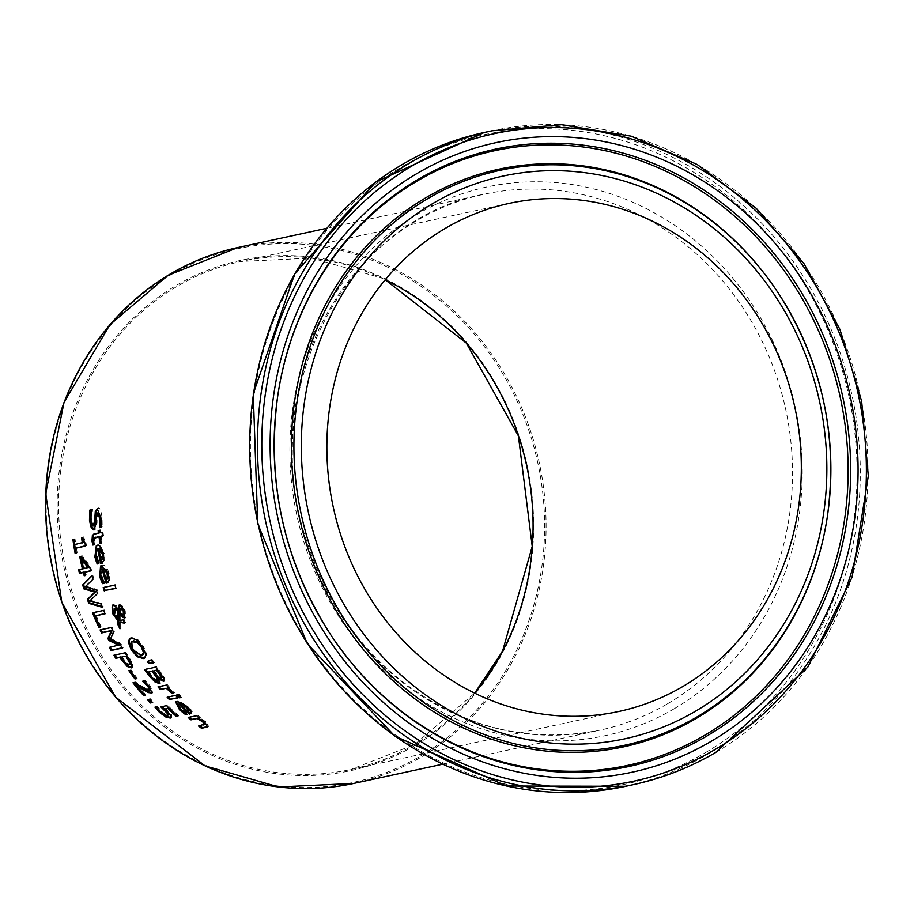 <?xml version="1.0" encoding="UTF-8"?>
<svg xmlns="http://www.w3.org/2000/svg" width="914" height="914" viewBox="0 0 914 914"><rect width="100%" height="100%" fill="white"/><g stroke="black" fill="none" stroke-linecap="round" stroke-linejoin="round"><path stroke-width="0.69" stroke-dasharray="4.57 3.43" d="M165.765 708.579L171.786 714.976L171.261 717.524M162.018 706.625L167.479 705.105A273.058 248.082 77.8 0 0 178.778 715.753L177.533 716.028M156.066 706.91L157.448 706.271A273.058 248.082 77.8 0 0 157.642 706.465L161.835 711.686L165.503 714.337L168.393 714.919L167.456 715.468M160.795 706.888L161.709 706.351M166.565 705.642L167.479 705.105M177.842 716.313L178.778 715.753M164.577 714.874L165.503 714.337M158.271 709.275L159.196 708.738M156.728 707.002L157.642 706.465M156.534 706.808L157.448 706.271M154.946 707.15L155.86 706.613M96.781 545.464L98.072 544.813L104.413 553.69L104.79 559.962L102.448 562.898M103.888 560.499L104.79 559.962M98.701 563.652L99.592 563.115L98.586 563.344M98.643 563.447L99.546 562.921A273.058 248.082 77.8 0 0 99.592 563.115M97.387 560.91L98.289 560.373L99.546 562.921M98.004 548.731L96.576 552.993L98.289 560.373M101.077 559.951L102.459 559.208M99.706 548.263A273.058 248.082 77.8 0 0 101.98 559.414M98.586 512.411L97.124 516.73L97.067 523.002L94.839 529.514M98.186 508.207L97.215 508.778L98.186 508.207C99.706 507.167 100.997 510.343 102.071 517.724L102.219 526.738L101.305 526.932M90.612 509.989L92.531 509.212A273.058 248.082 77.8 0 0 92.543 509.509L91.708 519.198L94.188 525.459L93.239 526.007M101.283 527.287L102.219 526.738M91.571 510.081L92.543 509.509M91.56 509.784L92.531 509.212M89.686 510.183L90.657 509.612M101.008 565.789L102.288 565.149L104.653 565.629L107.932 569.982L109.988 579.716L107.795 582.572M109.109 580.241L109.988 579.716M104.036 583.326L104.916 582.812L103.899 583.029M103.968 583.132L104.859 582.618A273.058 248.082 77.8 0 0 104.916 582.812M102.551 580.687L103.431 580.173L104.859 582.618M102.448 568.931L101.26 573.089L103.431 580.173M106.218 579.727L107.589 579.008M104.139 568.462A273.058 248.082 77.8 0 0 107.109 579.213M95.913 537.112L94.348 537.98L95.033 544.024A273.058 248.082 77.8 0 0 95.067 544.241L94.073 544.458M101.077 535.992A273.058 248.082 77.8 0 0 102.128 542.71L101.146 542.916M99.123 530.406A273.058 248.082 -102.2 0 1 99.089 530.063L100.254 529.812A273.058 248.082 77.8 0 0 100.574 532.302L102.985 531.788A273.058 248.082 77.8 0 0 103.499 535.467L102.517 535.684M93.674 534.153L99.409 532.554M101.203 543.247L102.128 542.71M93.422 538.529L94.348 537.98M94.108 544.573L95.033 544.024M94.142 544.778L95.067 544.241M102.562 536.015L103.499 535.467M102.06 532.325L102.985 531.788M99.637 532.851L100.574 532.302M99.318 530.36L100.254 529.812M98.152 530.611L99.089 530.063M104.162 587.394A273.058 248.082 -102.2 0 1 104.059 587.096L115.758 584.56A273.058 248.082 77.8 0 0 116.855 587.896L115.872 588.113M103.179 587.611L104.059 587.096M114.878 585.074L115.758 584.56M115.975 588.422L116.855 587.896M121.322 607.901L120.579 608.781L120.659 611.637L122.659 613.968L124.121 614.322L123.253 614.825M124.601 611.752L123.459 609.307M115.393 607.993L115.175 613.831L118.774 618.778M120.739 621.828L120.808 628.318A273.058 248.082 -102.2 0 1 119.905 626.467M121.254 614.048L120.717 619.818L124.11 619.441A273.058 248.082 77.8 0 0 125.629 622.685L124.612 622.891M119.094 605.068L119.883 604.577L122.385 605.948L125.264 610.735L125.515 617.59M112.73 605.057L113.61 604.542L116.272 605.605L118.786 608.541M119.7 609.284L120.579 608.781M119.78 612.151L120.659 611.637M121.79 614.482L122.659 613.968M121.505 606.45L122.385 605.948M119.848 620.332L120.717 619.818M123.241 619.955L124.11 619.441M124.761 623.188L125.629 622.685M119.94 628.821L120.808 628.318M145.886 654.915L146.766 654.401L144.88 657.874M136.86 639.914L137.728 639.4L143.635 646.632L146.766 654.401M130.268 638.201L131.822 637.481L137.728 639.4M132.61 641.171L131.422 644.13L133.273 648.894C137.706 654.39 140.665 656.389 142.173 654.915L143.19 654.538M159.722 678.428L160.076 683.055M145.577 669.345A273.058 248.082 -102.2 0 1 145.372 669.059L156.568 666.637A273.058 248.082 77.8 0 0 160.887 672.464L164.863 678.234L164.406 680.93M148.788 671.721A273.058 248.082 77.8 0 0 150.559 674.075L154.832 678.896L157.699 680.085L156.82 680.61M154.169 670.556A273.058 248.082 77.8 0 0 156.648 673.846L159.596 677.091L161.984 677.982L161.104 678.496M153.952 679.41L154.832 678.896M163.972 678.759L164.863 678.234M155.7 667.151L156.568 666.637M144.503 669.585L145.372 669.059M151.187 659.874L152.067 659.36A273.058 248.082 77.8 0 0 154.363 662.707L153.175 662.776M153.483 663.221L154.363 662.707M147.28 661.473L152.067 659.36M168.336 696.959A273.058 248.082 -102.2 0 1 168.073 696.685L176.482 694.857A273.058 248.082 77.8 0 0 178.904 697.428L177.727 697.679M175.579 695.394L176.482 694.857M178.002 697.953L178.904 697.428M167.171 697.211L168.073 696.685M169.307 689.293L167.49 687.956M159.139 686.643A273.058 248.082 -102.2 0 1 158.899 686.357L167.296 684.54A273.058 248.082 77.8 0 0 169.57 687.191L168.439 687.442M158.008 686.882L158.899 686.357M173.637 693.349L174.54 692.823L173.409 693.063M168.325 687.465L174.54 692.823M168.679 687.716L169.57 687.191M166.405 685.066L167.296 684.54M179.133 703.803L178.79 705.368L179.681 706.888L188.01 713.685A273.058 248.082 77.8 0 0 188.17 713.823L186.856 714.108M188.135 711.572A273.058 248.082 -102.2 0 1 179.967 703.837M176.094 701.621L177.27 701.027L188.73 706.888L192.328 711.275L191.232 713.48M188.661 708.259L184.857 704.911M180.789 703.357A273.058 248.082 77.8 0 0 188.924 711.069L189.712 709.881M187.987 711.618L188.924 711.069M184.388 712.532L185.325 711.983M187.073 714.234L188.01 713.685M187.233 714.371L188.17 713.823M191.392 711.823L192.328 711.275M177.979 694.674A273.058 248.082 -102.2 0 1 177.727 694.389L179.19 694.08A273.058 248.082 77.8 0 0 181.943 696.982L180.766 697.233M176.813 694.926L177.727 694.389M178.287 694.606L179.19 694.08M181.041 697.519L181.943 696.982M189.484 717.227A273.058 248.082 -102.2 0 1 189.164 716.942L197.561 715.125A273.058 248.082 77.8 0 0 200.337 717.479L199.401 717.684L205.673 721.614L208.575 726.287L207.958 726.516M203.673 721.375L198.212 717.947M199.892 725.727A273.058 248.082 -102.2 0 1 199.526 725.442L205.639 723.568M188.215 717.501L189.164 716.942M196.624 715.673L197.561 715.125M199.389 718.038L200.337 717.479M198.567 726.013L199.526 725.442M73.897 539.329A273.058 248.082 -102.2 0 1 73.851 538.986L74.994 538.746A273.058 248.082 77.8 0 0 75.759 544.024L83.254 542.402M72.926 539.534L73.851 538.986M74.068 539.294L74.994 538.746M74.834 544.561L75.759 544.024M82.546 537.455A273.058 248.082 -102.2 0 1 82.5 537.124L83.528 536.895L85.95 542.562A273.058 248.082 77.8 0 0 86.43 545.555L85.459 545.761M81.575 537.661L82.5 537.124M76.308 553.347L77.222 552.81L76.25 553.027M76.342 547.737A273.058 248.082 77.8 0 0 77.222 552.81M85.516 546.092L86.43 545.555M85.025 543.11L85.95 542.562M82.591 537.443L83.528 536.895M82.477 558.842A273.058 248.082 77.8 0 0 84.568 568.211L88.944 567.263M85.448 571.764A273.058 248.082 77.8 0 0 86.293 575.02L85.31 575.226M80.729 556.455A273.058 248.082 -102.2 0 1 80.672 556.135L82.249 555.792L90.749 567.034A273.058 248.082 77.8 0 0 91.583 570.427L90.612 570.644M79.598 569.628A273.058 248.082 -102.2 0 1 79.518 569.308L83.368 568.474M83.677 568.737L84.568 568.211M79.758 556.672L80.672 556.135M81.335 556.329L82.249 555.792M89.858 567.571L90.749 567.034M90.692 570.953L91.583 570.427M85.402 575.546L86.293 575.02M78.615 569.833L79.518 569.308M93.491 612.631A273.058 248.082 -102.2 0 1 93.365 612.334L104.562 609.912A273.058 248.082 77.8 0 0 105.955 613.283L104.961 613.5M92.497 612.848L93.365 612.334M103.693 610.426L104.562 609.912M105.087 613.797L105.955 613.283M100.197 627.073L101.066 626.57L100.06 626.787M96.084 615.419A273.058 248.082 77.8 0 0 101.066 626.57M91.926 575.626L92.817 575.1A273.058 248.082 77.8 0 0 93.845 578.813L86.145 586.217L97.101 589.519A273.058 248.082 77.8 0 0 98.289 593.083L90.737 600.372L102.048 603.526A273.058 248.082 77.8 0 0 103.339 606.873L102.128 606.519M92.954 579.339L93.845 578.813M85.265 586.742L86.145 586.217M96.221 590.033L97.101 589.519M97.41 593.597L98.289 593.083M89.858 600.886L90.737 600.372M101.168 604.04L102.048 603.526M102.471 607.387L103.339 606.873M125.092 652.825L125.961 652.31A273.058 248.082 77.8 0 0 129.594 658.103L132.827 664.192L132.507 667.254L131.627 667.768M113.896 655.247L125.961 652.31M126.418 663.93L127.286 663.427L129.811 664.341L128.931 664.855M122.11 656.629A273.058 248.082 77.8 0 0 123.436 658.72L127.286 663.427M101.111 629.723A273.058 248.082 -102.2 0 1 100.974 629.426L112.171 627.004A273.058 248.082 77.8 0 0 114.353 631.437L111.245 638.817L120.637 643.228A273.058 248.082 77.8 0 0 123.139 647.592L122.099 647.809M110.297 647.169A273.058 248.082 -102.2 0 1 110.137 646.884L119.78 644.793M100.106 629.94L100.974 629.426M111.302 627.518L112.171 627.004M113.485 631.951L114.353 631.437M110.388 639.332L111.245 638.817M119.768 643.742L120.637 643.228M122.27 648.095L123.139 647.592M109.269 647.386L110.137 646.884M129.937 670.43A273.058 248.082 -102.2 0 1 129.731 670.145L131.09 669.848A273.058 248.082 77.8 0 0 137.226 678.177L136.129 678.417M128.863 670.659L129.731 670.145M130.222 670.362L131.09 669.848M136.346 678.702L137.226 678.177M137.317 684.689A273.058 248.082 77.8 0 0 146.057 695.028L144.915 695.28M143.658 681.01L143.521 680.896A273.058 248.082 -102.2 0 1 143.395 680.736L144.995 680.393L150.09 685.717L152.832 692.469L152.284 692.663M134.095 682.552A273.058 248.082 -102.2 0 1 133.878 682.267L135.466 681.924L142.31 686.505L149.816 689.819L148.913 690.344M142.515 681.261L143.395 680.736M144.104 680.907L144.995 680.393M145.166 695.554L146.057 695.028M134.575 682.438L135.466 681.924M132.987 682.781L133.878 682.267M148.525 699.461A273.058 248.082 -102.2 0 1 148.262 699.187L150.41 698.719A273.058 248.082 77.8 0 0 153.461 701.986L152.284 702.238M147.36 699.713L148.262 699.187M149.508 699.244L150.41 698.719M152.558 702.512L153.461 701.986M166.748 710.886L167.673 710.338M170.849 715.525L171.786 714.976M160.921 712.223L161.835 711.686M97.158 545.35L98.072 544.813M103.499 554.227L104.413 553.69M96.084 556.683L96.987 556.158M101.123 518.284L102.071 517.724M96.164 517.29L97.124 516.73M96.119 523.562L97.067 523.002M90.749 519.758L91.708 519.198M101.385 565.686L102.288 565.149M108.343 574.186L109.234 573.661M100.974 576.62L101.865 576.106M93.365 541.716L94.291 541.168M93.811 534.119L94.748 533.57M114.307 614.334L115.175 613.831M124.395 611.238L125.264 610.735M119.014 605.091L119.883 604.577M115.404 606.119L116.272 605.605M112.742 605.045L113.61 604.542M142.767 647.146L143.635 646.632M130.965 637.995L131.822 637.481M141.293 655.429L142.173 654.915M155.768 674.372L156.648 673.846M158.705 677.605L159.596 677.091M149.679 674.601L150.559 674.075M160.007 672.978L160.887 672.464M172.723 692.286L173.626 691.761M180.812 709.641L181.737 709.093M187.804 707.436L188.73 706.888M176.356 701.564L177.27 701.027M204.713 722.174L205.673 721.614M203.354 724.973L204.313 724.402M131.959 664.707L132.827 664.192M128.725 658.606L129.594 658.103M122.567 659.223L123.436 658.72M149.199 686.243L150.09 685.717M141.43 687.031L142.31 686.505M237.834 247.534A274.154 249.076 -102.2 0 1 528.326 424.576A274.154 249.076 -102.2 0 1 421.103 757.123A274.154 249.076 -102.2 0 1 353.844 783.424M667.528 703.78A274.154 249.076 77.8 0 0 774.752 371.233A274.154 249.076 77.8 0 0 484.271 194.191A274.154 249.076 77.8 0 0 298.832 514.833A274.154 249.076 77.8 0 0 600.269 730.08A274.154 249.076 77.8 0 0 667.528 703.78M715.559 752.519A334.467 303.871 77.8 0 0 846.375 346.806A334.467 303.871 77.8 0 0 491.983 130.805M484.237 132.484A334.467 303.871 -102.2 0 1 838.629 348.485A334.467 303.871 -102.2 0 1 707.813 754.187A334.467 303.871 -102.2 0 1 625.759 786.28M705.562 752.553A332.308 301.906 77.8 0 0 705.242 179.681A332.308 301.906 77.8 0 0 250.402 446.718A332.308 301.906 77.8 0 0 705.562 752.553M674.281 708.693A280.644 254.972 -102.2 0 1 289.875 450.385A280.644 254.972 -102.2 0 1 674.006 224.867A280.644 254.972 -102.2 0 1 674.281 708.693M414.636 745.63A260.993 237.114 -102.2 0 1 57.148 505.408A260.993 237.114 -102.2 0 1 414.385 295.679A260.993 237.114 -102.2 0 1 414.636 745.63M509.109 203.399L240.85 261.461L311.754 258.079L381.218 277.879L385.194 279.764A259.896 236.12 77.8 0 0 240.85 261.461A259.896 236.12 77.8 0 0 65.065 565.435A259.896 236.12 77.8 0 0 350.827 769.497A259.896 236.12 77.8 0 0 414.579 744.556A259.896 236.12 77.8 0 0 474.709 693.155M420.143 756.255A273.058 248.082 77.8 0 0 419.88 285.522A273.058 248.082 77.8 0 0 46.146 504.939A273.058 248.082 77.8 0 0 420.143 756.255M329.143 632.362A314.462 285.694 -102.2 0 1 328.994 632.134A314.462 285.694 -102.2 0 1 277.776 395.545A314.462 285.694 -102.2 0 1 277.822 395.271M779.196 294.491A295.485 268.453 -102.2 0 1 827.319 516.787C838.172 436.869 822.132 362.767 779.196 294.491M97.215 545.144L96.301 545.681M97.684 508.413L96.713 508.984M101.431 565.48L100.54 566.006M94.816 537.443L93.891 537.98M94.096 533.81L93.159 534.359M119.471 604.737L118.603 605.239M113.119 604.725L112.251 605.239M145.36 657.646L144.481 658.16M130.668 637.926L129.811 638.429M176.482 701.312L175.568 701.849M208.575 726.287L207.604 726.859M152.832 692.469L151.941 692.995M442.696 764.195L600.269 730.08C525.95 744.556 457.548 726.424 395.065 675.697C353.889 640.451 324.584 596.031 307.138 542.448C255.36 393.808 344.704 219.474 484.271 194.191L326.698 228.294M619.075 711.423L350.827 769.497L414.533 744.579L474.674 693.132M277.867 394.997L277.776 395.545C266.214 480.615 283.283 559.471 328.994 632.134L329.291 632.602"/><path stroke-width="1.37" d="M171.318 717.513L166.691 716.416L160.487 711.915L155.86 706.613M177.533 716.028L177.465 716.039A273.058 248.082 -102.2 0 1 168.747 707.927L164.84 709.115L170.849 715.525L170.324 718.073L165.765 716.964L159.573 712.452L154.946 707.15L156.534 706.808A274.154 249.076 77.8 0 0 156.728 707.002L160.921 712.223L164.577 714.874L167.456 715.468L168.793 714.771L168.816 713.48L161.709 706.351M167.456 715.468L168.816 713.48M167.89 714.017L160.795 706.888L166.565 705.642A274.154 249.076 77.8 0 0 177.842 716.313L176.528 716.587L177.465 716.039M176.528 716.587A274.154 249.076 -102.2 0 1 167.822 708.476L168.747 707.927M167.822 708.476L164.84 709.115M97.158 563.984L94.862 556.992L96.301 545.681L97.158 545.35C99.272 544.081 101.397 547.04 103.499 554.227L103.888 560.499L100.78 563.595A274.154 249.076 -102.2 0 1 97.707 549.028L96.37 549.954L95.662 553.324L98.643 563.447A274.154 249.076 77.8 0 0 98.701 563.652L97.158 563.984L98.049 563.458L95.764 556.466L96.781 545.464M102.814 562.807L101.683 563.07A273.058 248.082 -102.2 0 1 98.621 548.491L97.09 549.268M102.402 563.104L101.557 563.435L102.448 562.898M100.78 563.595L101.683 563.07M97.707 549.028L98.621 548.491M101.077 559.951L102.494 558.385L102.299 554.272L100.803 550.182L101.705 549.645L99.706 548.263L98.792 548.8A274.154 249.076 77.8 0 0 101.077 559.951L102.459 559.208M102.494 558.385L103.396 557.848L103.213 553.735L101.705 549.645M101.98 559.414L103.396 557.848M100.803 550.182L98.792 548.8M94.873 529.503L92.2 527.332L90.44 519.769L90.657 509.612M101.305 526.932L100.437 527.127A273.058 248.082 -102.2 0 1 100.414 526.841L100.803 518.272L98.586 512.411L98.015 512.743M93.239 526.007L94.599 521.974L95.307 511.2L97.215 508.778L101.123 518.284L101.283 527.287L99.5 527.675A274.154 249.076 -102.2 0 1 99.466 527.389L99.855 518.832L97.615 512.971L96.164 517.29L96.119 523.562L93.936 530.051L91.251 527.892L89.481 520.329L89.686 510.183L91.56 509.784A274.154 249.076 77.8 0 0 91.571 510.081L90.749 519.758L93.239 526.007L94.496 525.333L95.547 521.414L96.267 510.629L98.186 508.207M99.5 527.675L100.437 527.127M99.466 527.389L100.414 526.841M95.307 511.2L96.267 510.629M94.645 516.433L95.604 515.862M102.494 583.658L99.752 576.928L100.54 566.006L101.385 565.686L108.343 574.186L109.109 580.241L106.138 583.258A274.154 249.076 -102.2 0 1 102.162 569.216L100.871 570.13L100.357 573.421L103.968 583.132A274.154 249.076 77.8 0 0 104.036 583.326L102.494 583.658L103.373 583.143L100.643 576.414L101.008 565.789M108.149 582.481L107.018 582.744A273.058 248.082 -102.2 0 1 103.065 568.691L101.545 569.456M107.749 582.778L106.915 583.098L107.795 582.572M106.138 583.258L107.018 582.744M102.162 569.216L103.065 568.691M106.218 579.727L107.566 578.208L107.132 574.243L105.361 570.313L106.253 569.788L104.139 568.462L103.248 568.988A274.154 249.076 77.8 0 0 106.218 579.727L107.589 579.008M107.566 578.208L108.458 577.694L108.023 573.718L106.253 569.788M107.109 579.213L108.458 577.694M105.361 570.313L103.248 568.988M94.073 544.458L92.908 540.528L93.674 534.153M101.146 542.916L100.951 542.962A273.058 248.082 -102.2 0 1 99.912 536.244L94.348 537.98M102.517 535.684L100.152 536.541A274.154 249.076 77.8 0 0 101.203 543.247L100.037 543.499L100.951 542.962M100.037 543.499A274.154 249.076 -102.2 0 1 98.986 536.792L93.422 538.529L94.108 544.573A274.154 249.076 77.8 0 0 94.142 544.778L92.874 545.052L91.983 541.065L92.405 535.124L99.409 532.554A273.058 248.082 -102.2 0 1 99.123 530.406M98.986 536.792L99.912 536.244M95.913 537.112L93.422 538.529M92.874 545.052L93.799 544.516M98.472 533.102A274.154 249.076 -102.2 0 1 98.152 530.611L99.318 530.36A274.154 249.076 77.8 0 0 99.637 532.851L102.06 532.325A274.154 249.076 77.8 0 0 102.562 536.015L100.152 536.541M104.276 590.947A274.154 249.076 -102.2 0 1 103.179 587.611L114.878 585.074A274.154 249.076 77.8 0 0 115.975 588.422L105.156 590.433A273.058 248.082 -102.2 0 1 104.162 587.394M115.872 588.113L105.156 590.433M119.7 609.284L120.442 608.404L119.7 609.284L119.78 612.151L121.79 614.482L123.253 614.825L123.401 611.329L120.442 608.404L121.905 607.936L123.459 609.307M124.27 610.815L124.384 614.219L123.253 614.825M118.923 610.278L115.393 607.993L114.124 608.655L114.307 614.334L117.906 619.292L118.774 618.778L118.923 610.278L118.055 610.781L114.524 608.507L115.393 607.993M124.91 622.845L120.739 621.828L119.871 622.331L119.94 628.821A274.154 249.076 -102.2 0 1 117.895 624.616L117.917 620.88L118.774 620.378L113.565 613.18L112.125 607.307L112.73 605.057M125.732 617.556L123.778 616.927L120.808 613.34M117.917 620.88L112.696 613.682L112.251 605.239L115.404 606.119L117.917 609.044L118.786 608.541L119.883 604.577M119.905 626.467A273.058 248.082 -102.2 0 1 118.763 624.102L118.774 620.378M117.906 619.292L118.055 610.781M117.917 609.044L119.014 605.091L121.505 606.45L124.395 611.238L124.875 618.07L122.91 617.43L119.94 613.854L120.671 613.42M119.94 613.854L119.848 620.332L123.241 619.955A274.154 249.076 77.8 0 0 124.761 623.188L119.871 622.331M117.895 624.616L118.763 624.102M144.88 657.874L138.128 656.275L131.97 649.157L129.091 641.251L130.268 638.201M145.886 654.915L144.481 658.16L143.349 658.583L137.26 656.789L131.102 649.671L128.223 641.765L129.811 638.429L130.965 637.995L136.86 639.914L142.767 647.146L145.886 654.915M141.293 655.429L143.487 652.813L141.499 647.443L137.271 642.485L131.742 641.674L132.404 649.408L141.293 655.429L143.19 654.538M142.173 654.915L144.355 652.299L142.367 646.929L138.14 641.982L133.661 640.783L131.742 641.674M164.589 680.896L159.722 678.428L158.83 678.953L159.287 683.558L154.946 681.89L155.837 681.364L150.056 675.366A273.058 248.082 -102.2 0 1 145.577 669.345M160.178 683.032L155.837 681.364M158.053 677.971L155.403 674.121A273.058 248.082 -102.2 0 1 152.924 670.83L147.908 672.236A274.154 249.076 77.8 0 0 149.679 674.601L153.952 679.41L156.82 680.61L158.122 679.936L158.053 677.971L157.174 678.496L154.523 674.635A274.154 249.076 -102.2 0 1 152.044 671.344L147.908 672.236M162.292 676.623L159.539 672.635A273.058 248.082 -102.2 0 1 157.448 669.848L153.289 671.07A274.154 249.076 77.8 0 0 155.768 674.372L158.705 677.605L161.344 678.405L162.292 676.623L161.401 677.148L158.648 673.15A274.154 249.076 -102.2 0 1 156.568 670.362L153.289 671.07M156.568 670.362L157.448 669.848M161.104 678.496L161.401 677.148M152.044 671.344L152.924 670.83M156.82 680.61L157.174 678.496M154.946 681.89L149.165 675.88A274.154 249.076 -102.2 0 1 144.503 669.585L155.7 667.151A274.154 249.076 77.8 0 0 160.007 672.978L163.972 678.759L163.697 681.421L158.887 678.942L159.767 678.417M148.674 663.507A274.154 249.076 -102.2 0 1 147.28 661.473L151.187 659.874A274.154 249.076 77.8 0 0 153.483 663.221L149.553 663.004A273.058 248.082 -102.2 0 1 148.239 661.085M153.175 662.776L149.553 663.004M177.727 697.679L170.507 699.244A273.058 248.082 -102.2 0 1 168.336 696.959M169.593 699.77A274.154 249.076 -102.2 0 1 167.171 697.211L175.579 695.394A274.154 249.076 77.8 0 0 178.002 697.953L170.507 699.244M172.038 693.532L166.234 688.242L160.27 689.533A274.154 249.076 -102.2 0 1 158.008 686.882L166.405 685.066A274.154 249.076 77.8 0 0 168.679 687.716L167.422 687.991L173.637 693.349L172.163 693.669A274.154 249.076 -102.2 0 1 172.038 693.532L172.94 693.006L169.307 689.293M172.163 693.669L173.066 693.143A273.058 248.082 -102.2 0 1 172.94 693.006M166.234 688.242L161.172 689.007A273.058 248.082 -102.2 0 1 159.139 686.643M160.27 689.533L161.172 689.007M167.422 687.991L168.439 687.442M186.856 714.108L180.538 709.401L176.094 701.621M179.967 703.837A273.058 248.082 -102.2 0 1 179.704 703.586L177.773 704.854L178.641 707.265L187.073 714.234A274.154 249.076 77.8 0 0 187.233 714.371L185.691 714.702L186.627 714.154M191.437 713.434L190.455 713.651A273.058 248.082 -102.2 0 1 188.135 711.572M188.924 711.069L189.712 709.881L188.661 708.259M184.857 704.911L180.789 703.357L179.875 703.894A274.154 249.076 77.8 0 0 187.987 711.618L189.712 709.881M187.987 711.618L188.775 710.429L186.49 707.539L182.789 704.751L179.875 703.894M182.789 704.751L183.703 704.203M185.691 714.702L179.612 709.938L175.568 701.849L176.356 701.564L181.509 702.763L187.804 707.436L191.392 711.823L189.518 714.2A274.154 249.076 -102.2 0 1 178.79 704.123L179.704 703.586M178.79 704.123L178.219 704.34M189.518 714.2L190.455 713.651M179.567 697.828A274.154 249.076 -102.2 0 1 176.813 694.926L178.287 694.606A274.154 249.076 77.8 0 0 181.041 697.519L179.567 697.828L180.469 697.302A273.058 248.082 -102.2 0 1 177.979 694.674M206.952 727.087L201.503 728.275A274.154 249.076 -102.2 0 1 198.567 726.013L204.679 724.128L202.622 721.866L197.264 718.495L190.98 719.855A274.154 249.076 -102.2 0 1 188.215 717.501L196.624 715.673A274.154 249.076 77.8 0 0 199.389 718.038L198.452 718.244L204.713 722.174L207.604 726.859L206.952 727.087L207.924 726.516L202.474 727.704A273.058 248.082 -102.2 0 1 199.892 725.727M198.601 718.153L191.929 719.307A273.058 248.082 -102.2 0 1 189.484 717.227M203.354 724.973L205.639 723.568L204.313 724.402L205.639 723.568L203.582 721.295L202.622 721.866M190.98 719.855L191.929 719.307M198.452 718.244L199.149 717.833M201.503 728.275L202.474 727.704M197.264 718.495L198.212 717.947M82.329 542.939A274.154 249.076 -102.2 0 1 81.575 537.661L82.591 537.443L85.025 543.11A274.154 249.076 77.8 0 0 85.516 546.092L75.428 548.274A274.154 249.076 77.8 0 0 76.308 553.347L75.165 553.598A274.154 249.076 -102.2 0 1 72.926 539.534L74.068 539.294A274.154 249.076 77.8 0 0 74.834 544.561L83.254 542.402A273.058 248.082 -102.2 0 1 82.546 537.455M75.165 553.598L76.079 553.061A273.058 248.082 -102.2 0 1 73.897 539.329M75.428 548.274L85.459 545.761M88.944 567.263L82.477 558.842L81.563 559.379A274.154 249.076 77.8 0 0 83.677 568.737L88.944 567.263M85.31 575.226L85.082 575.283A273.058 248.082 -102.2 0 1 84.237 572.015L80.386 572.85A273.058 248.082 -102.2 0 1 79.598 569.628M90.612 570.644L84.556 572.29A274.154 249.076 77.8 0 0 85.402 575.546L84.191 575.797L85.082 575.283M84.191 575.797A274.154 249.076 -102.2 0 1 83.345 572.541L79.495 573.375A274.154 249.076 -102.2 0 1 78.615 569.833L83.368 568.474A273.058 248.082 -102.2 0 1 80.729 556.455M88.041 567.788L81.563 559.379M82.466 568.999A274.154 249.076 -102.2 0 1 79.758 556.672L81.335 556.329L89.858 567.571A274.154 249.076 77.8 0 0 90.692 570.953L84.556 572.29M79.495 573.375L80.386 572.85M83.345 572.541L84.237 572.015M98.872 627.37A274.154 249.076 -102.2 0 1 92.497 612.848L103.693 610.426A274.154 249.076 77.8 0 0 105.087 613.797L95.216 615.933A274.154 249.076 77.8 0 0 100.197 627.073L98.872 627.37L99.74 626.855A273.058 248.082 -102.2 0 1 93.491 612.631M95.216 615.933L104.961 613.5M102.128 606.519L89.675 602.829A273.058 248.082 -102.2 0 1 88.281 598.944L95.742 591.598L84.774 588.365A273.058 248.082 -102.2 0 1 83.574 584.423L91.994 575.923M82.683 584.937L91.926 575.626A274.154 249.076 77.8 0 0 92.954 579.339L85.265 586.742L96.221 590.033A274.154 249.076 77.8 0 0 97.41 593.597L89.858 600.886L101.168 604.04A274.154 249.076 77.8 0 0 102.471 607.387L88.807 603.343A274.154 249.076 -102.2 0 1 87.401 599.458L94.862 592.112L83.882 588.89A274.154 249.076 -102.2 0 1 82.683 584.937L83.574 584.423M83.882 588.89L84.774 588.365M94.862 592.112L95.742 591.598M87.401 599.458L88.281 598.944M88.807 603.343L89.675 602.829M131.627 667.768L127.275 666.534L121.619 659.999A274.154 249.076 -102.2 0 1 119.974 657.417L115.804 658.32A274.154 249.076 -102.2 0 1 113.896 655.247L125.092 652.825A274.154 249.076 77.8 0 0 128.725 658.606L131.959 664.707L131.113 667.963L131.993 667.449L128.154 666.02L122.487 659.485A273.058 248.082 -102.2 0 1 120.842 656.903L116.672 657.806A273.058 248.082 -102.2 0 1 114.947 655.018M119.974 657.417L120.842 656.903M115.804 658.32L116.672 657.806M128.931 664.855L129.548 662.856L127.32 658.708A274.154 249.076 -102.2 0 1 125.709 656.172L121.242 657.143A274.154 249.076 77.8 0 0 122.567 659.223L126.418 663.93L128.931 664.855L130.165 664.215L130.416 662.342L128.189 658.194A273.058 248.082 -102.2 0 1 126.578 655.658M125.709 656.172L121.242 657.143M122.099 647.809L111.942 650.014A273.058 248.082 -102.2 0 1 110.297 647.169M118.911 645.307L108.926 640.52A274.154 249.076 -102.2 0 1 107.886 638.566L111.234 630.889L101.591 632.968A274.154 249.076 -102.2 0 1 100.106 629.94L111.302 627.518A274.154 249.076 77.8 0 0 113.485 631.951L110.388 639.332L119.768 643.742A274.154 249.076 77.8 0 0 122.27 648.095L111.074 650.517A274.154 249.076 -102.2 0 1 109.269 647.386L119.78 644.793L109.783 640.006A273.058 248.082 -102.2 0 1 108.755 638.063L112.102 630.374L102.459 632.465A273.058 248.082 -102.2 0 1 101.111 629.723M101.591 632.968L102.459 632.465M111.074 650.517L111.942 650.014M111.234 630.889L112.102 630.374M107.886 638.566L108.755 638.063M108.926 640.52L109.783 640.006M134.986 678.988A274.154 249.076 -102.2 0 1 128.863 670.659L130.222 670.362A274.154 249.076 77.8 0 0 136.346 678.702L134.986 678.988L135.866 678.474A273.058 248.082 -102.2 0 1 129.937 670.43M144.915 695.28L144.766 695.314A273.058 248.082 -102.2 0 1 134.095 682.552M152.364 692.641L149.176 692.047L137.317 684.689L136.426 685.203A274.154 249.076 77.8 0 0 145.166 695.554L143.864 695.84L144.766 695.314M143.864 695.84A274.154 249.076 -102.2 0 1 132.987 682.781L134.575 682.438L141.43 687.031L148.913 690.344L150.125 689.704L150.33 688.482L143.521 680.896M148.913 690.344L149.439 689.007L147.737 686.311L142.63 681.41A274.154 249.076 -102.2 0 1 142.515 681.261L144.104 680.907L149.199 686.243L151.941 692.995L148.285 692.572L149.176 692.047M148.285 692.572L143.966 690.184L144.858 689.659M143.966 690.184L136.426 685.203M144.915 683.375L145.806 682.849M150.41 702.98A274.154 249.076 -102.2 0 1 147.36 699.713L149.508 699.244A274.154 249.076 77.8 0 0 152.558 702.512L150.41 702.98L151.324 702.443A273.058 248.082 -102.2 0 1 148.525 699.461M152.284 702.238L151.324 702.443M682.838 686.494A259.896 236.12 -102.2 0 1 619.075 711.423A259.896 236.12 -102.2 0 1 333.313 507.361A259.896 236.12 -102.2 0 1 509.109 203.399A259.896 236.12 -102.2 0 1 784.486 371.233A259.896 236.12 -102.2 0 1 682.838 686.494M165.046 710.726L165.96 710.189M159.573 712.452L160.487 711.915M165.765 716.964L166.691 716.416M94.862 556.992L95.764 556.466M95.947 560.91L96.85 560.385M102.299 554.272L103.213 553.735M99.855 518.832L100.803 518.272M91.251 527.892L92.2 527.332M89.481 520.329L90.44 519.769M94.599 521.974L95.547 521.414M99.752 576.928L100.643 576.414M101.088 580.698L101.98 580.184M107.132 574.243L108.023 573.718M91.983 541.065L92.908 540.528M123.401 611.329L124.213 610.838M116.535 609.192L117.403 608.678M122.91 617.43L123.778 616.927M112.696 613.682L113.565 613.18M124.041 623.348L124.658 622.982M143.349 658.583L144.229 658.069M137.26 656.789L138.128 656.275M131.102 649.671L131.97 649.157M128.223 641.765L129.091 641.251M143.487 652.813L144.355 652.299M141.499 647.443L142.367 646.929M137.271 642.485L138.14 641.982M132.793 641.285L133.661 640.783M158.648 673.15L159.539 672.635M154.523 674.635L155.403 674.121M149.165 675.88L150.056 675.366M170.838 692.115L171.741 691.59M186.49 707.539L187.37 707.025M182.8 712.623L183.725 712.075M179.612 709.938L180.538 709.401M127.275 666.534L128.154 666.02M121.619 659.999L122.487 659.485M129.548 662.856L130.416 662.342M127.32 658.708L128.189 658.194M151.461 693.166L152.261 692.709M147.737 686.311L148.616 685.797M149.439 689.007L150.33 688.482M353.844 783.424A274.154 249.076 -102.2 0 1 52.406 568.177A274.154 249.076 -102.2 0 1 237.834 247.534L168.096 275.297L109.897 324.744L64.026 402.434L45.7 493.549L61.798 602.246L115.518 696.994L205.01 765.841L278.644 786.965L353.844 783.424L442.696 764.195M715.399 749.32A331.176 300.877 -102.2 0 1 261.781 444.512A331.176 300.877 -102.2 0 1 715.079 178.39A331.176 300.877 -102.2 0 1 715.399 749.32M491.983 130.805L484.237 132.484A334.467 303.871 -102.2 0 0 258.011 523.665A334.467 303.871 -102.2 0 0 625.759 786.28L633.505 784.6C662.501 778.294 689.91 767.577 715.719 752.451L807.896 666.98L852.065 577.271L868.3 476.034L861.651 401.269L839.909 329.348L804.149 263.906L756.186 208.255L697.245 164.52L631.22 136.186L561.573 124.738L491.983 130.805A334.467 303.871 77.8 0 0 265.757 521.985A334.467 303.871 77.8 0 0 633.505 784.6A334.467 303.871 77.8 0 0 715.559 752.519M711.241 741.288A322.059 292.606 77.8 0 0 710.921 186.068A322.059 292.606 77.8 0 0 270.11 444.867A322.059 292.606 77.8 0 0 711.241 741.288M474.709 693.155A259.896 236.12 77.8 0 0 385.217 279.73L466.323 343.093L518.387 435.841L532.222 546.389L502.551 651.236L474.674 693.132M706.682 736.136A315.81 286.916 -102.2 0 1 329.291 632.602A315.81 286.916 -102.2 0 1 277.867 394.997A315.81 286.916 -102.2 0 1 726.093 206.141A315.81 286.916 -102.2 0 1 706.682 736.136M277.822 395.271A314.462 285.694 -102.2 0 1 724.196 207.581A314.462 285.694 -102.2 0 1 704.774 735.233A314.462 285.694 -102.2 0 1 329.143 632.362M695.611 711.149A287.876 261.541 -102.2 0 1 301.312 446.203A287.876 261.541 -102.2 0 1 695.337 214.87A287.876 261.541 -102.2 0 1 695.611 711.149M696.788 717.033A294.137 267.231 77.8 0 0 827.399 516.239A294.137 267.231 77.8 0 0 779.505 294.948A294.137 267.231 77.8 0 0 412.111 208.678A294.137 267.231 77.8 0 0 334.798 603.206A294.137 267.231 77.8 0 0 696.788 717.033M696.102 718.507A295.485 268.453 -102.2 0 1 332.456 604.154A295.485 268.453 -102.2 0 1 410.135 207.809A295.485 268.453 -102.2 0 1 779.196 294.491L779.505 294.948C822.246 362.915 838.218 436.686 827.399 516.239L827.319 516.787A295.485 268.453 -102.2 0 1 696.102 718.507M94.816 537.443L93.891 537.98M120.134 608.53L121.002 608.016M188.421 711.435L189.358 710.898M205.353 724.048L204.382 724.619M326.698 228.294L237.834 247.534M625.759 786.28L506.55 786.006L394.768 735.999L307.401 643.913L257.714 523.733L253.258 393.763L294.708 273.789L375.814 182.023L484.237 132.484M329.291 632.602C283.409 559.619 266.26 480.421 277.867 394.997"/></g></svg>
